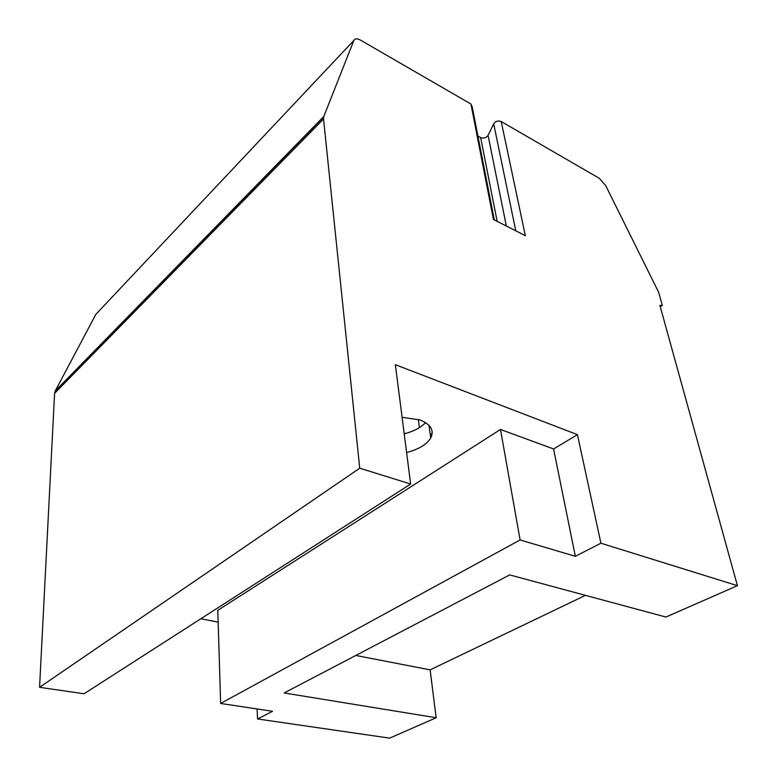 <?xml version="1.0" encoding="UTF-8"?>
<svg xmlns="http://www.w3.org/2000/svg" width="777" height="777" viewBox="0 0 777 777"><rect width="100%" height="100%" fill="white"/><g stroke="black" fill="none" stroke-linecap="round" stroke-linejoin="round"><path stroke-width="1.17" d="M477.913 136.043L480.652 137.578C483.721 138.656 486.188 137.927 488.073 135.373L493.686 123.796C495.609 121.183 498.125 120.435 501.223 121.542L525.33 235.674L493.434 219.444L470.93 104.021L472.27 107.168L494.298 219.881M501.223 121.542L599.252 178.273L605.672 185.528L658.721 292.434L662.325 305.39L659.896 305.39L737.431 585.683L600.912 543.21L577.428 434.664L553.583 448.97L500.485 429.458L217.803 610.314L220.629 703.457L272.562 711.295L257.566 718.968L257.1 708.964M470.93 104.021L360.664 40.21C357.167 38.335 354.895 38.413 353.846 40.462L323.805 116.472L323.533 118.998L359.732 468.191L410.644 484.022L395.347 364.704L577.428 434.664M432.197 433.352L430.264 434.469M418.288 419.415L419.405 427.622M404.215 433.838L405.477 433.508L404.108 433.042M405.477 433.508C414.345 431.031 421.037 427.399 425.543 422.601M406.614 452.535C418.648 449.388 426.699 444.531 430.749 437.946C434.421 430.312 430.817 424.32 419.939 419.959L402.088 417.288M218.162 622.154L200.884 618.735M220.629 703.457L520.114 539.957L500.485 429.458M520.114 539.957L575.349 556.303L553.583 448.97M600.912 543.21L575.349 556.303M737.431 585.683L665.899 617.045L509.683 574.912L284.149 692.967L436.169 717.744L389.627 738.15L257.566 718.968M436.169 717.744L430.128 669.861L355.798 655.467M585.44 595.347L430.128 669.861M662.325 305.39L660.265 306.73M410.644 484.022L84.052 693.774L39.569 687.315L54.594 393.317L55.225 390.977L95.843 314.364L353.846 40.462M359.732 468.191L39.569 687.315M323.805 116.472L55.225 390.977M323.533 118.998L54.594 393.317M493.686 123.796L515.782 230.818M488.073 135.373L506.342 226.01M480.652 137.578L497.134 221.328M428.962 425.301L430.749 437.946M323.611 117.084L54.953 391.569"/></g></svg>
